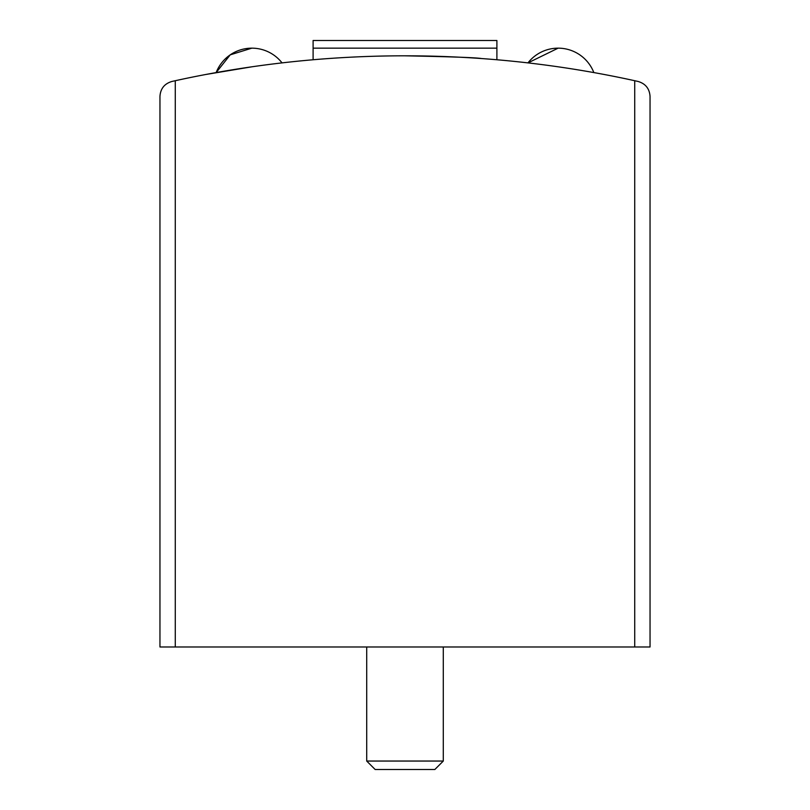 <?xml version="1.0" encoding="UTF-8"?>
<svg xmlns="http://www.w3.org/2000/svg" width="810" height="810" viewBox="0 0 810 810"><rect width="100%" height="100%" fill="white"/><g stroke="black" fill="none" stroke-linecap="round" stroke-linejoin="round"><path stroke-width="1.21" d="M634.726 646.977L650.045 646.977L650.045 96.4C649.519 88.644 645.519 83.653 638.057 81.456L634.726 80.716A1072.055 1072.055 0 0 0 175.274 80.716L171.943 81.456C164.481 83.653 160.481 88.644 159.955 96.4L159.955 646.977L634.726 646.977L634.726 80.716M251.849 66.815L205.902 74.469M404.97 55.819C451.423 56.73 476.958 57.642 481.575 58.553M496.894 48.154L313.106 48.154L313.106 40.5L496.894 40.5L496.894 59.758M313.106 48.154L313.106 59.758M443.293 646.977L443.293 761.046L366.707 761.046L366.707 646.977M443.293 761.046L434.838 769.5L375.162 769.5L366.707 761.046M558.151 48.154L527.968 62.886A38.293 38.293 0 0 1 593.841 72.576M251.849 48.154L230.232 54.847L216.159 72.576A38.293 38.293 0 0 1 282.032 62.886M175.274 80.716L175.274 646.977"/></g></svg>
